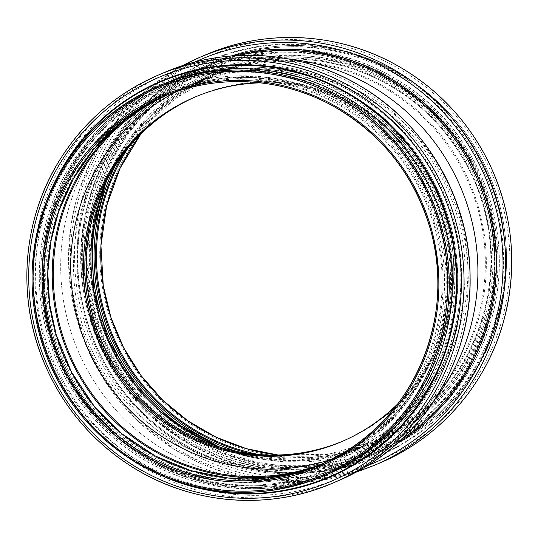 <?xml version="1.0" encoding="UTF-8"?>
<svg xmlns="http://www.w3.org/2000/svg" width="538" height="538" viewBox="0 0 538 538"><rect width="100%" height="100%" fill="white"/><g stroke="black" fill="none" stroke-linecap="round" stroke-linejoin="round"><path stroke-width="0.4" stroke-dasharray="2.69 2.02" d="M236.216 60.027A211.743 208.031 -113.2 0 0 186.047 74.251A211.743 208.031 -113.2 0 0 78.023 350.736A211.743 208.031 -113.2 0 0 352.558 463.621A211.743 208.031 -113.2 0 0 434.146 400.474A211.743 208.031 66.8 0 1 352.558 463.621A211.743 208.031 66.8 0 1 78.023 350.736A211.743 208.031 66.8 0 1 186.047 74.251A211.743 208.031 66.8 0 1 288.099 58.884A211.743 208.031 -113.2 0 0 236.216 60.027M240.042 84.19A187.251 183.969 -113.2 0 0 195.677 96.766A187.251 183.969 -113.2 0 0 194.978 97.069A187.251 183.969 66.8 0 1 195.677 96.766A187.251 183.969 66.8 0 1 428.046 175.859A187.251 183.969 66.8 0 1 342.928 441.106A187.251 183.969 -113.2 0 0 446.345 218.744A187.251 183.969 -113.2 0 0 240.042 84.19M342.222 441.402A187.251 183.969 -113.2 0 0 342.928 441.106A187.251 183.969 66.8 0 1 342.222 441.402M342.921 441.099A187.251 183.969 -113.2 0 0 344.327 440.508A187.251 183.969 -113.2 0 0 447.744 218.146A187.251 183.969 -113.2 0 0 241.441 83.592A187.251 183.969 -113.2 0 0 197.083 96.168A187.251 183.969 -113.2 0 0 195.677 96.773L197.083 96.168M239.423 70.855A200.156 196.652 -113.2 0 0 192.005 84.305A200.156 196.652 -113.2 0 0 89.893 345.658A200.156 196.652 -113.2 0 0 349.404 452.371A200.156 196.652 -113.2 0 0 459.95 214.682A200.156 196.652 -113.2 0 0 239.423 70.855M261.871 49.052A211.743 208.031 -113.2 0 0 211.71 63.276A211.743 208.031 -113.2 0 0 103.686 339.76A211.743 208.031 -113.2 0 0 378.214 452.653A211.743 208.031 -113.2 0 0 495.162 201.205A211.743 208.031 -113.2 0 0 261.871 49.052M260.506 82.859A187.251 183.969 66.8 0 1 426.641 176.457A187.251 183.969 66.8 0 1 397.75 403.856M175.805 91.85A200.156 196.652 66.8 0 1 189.201 85.502A200.156 196.652 66.8 0 1 437.589 170.042A200.156 196.652 66.8 0 1 346.6 453.574A200.156 196.652 66.8 0 1 332.753 458.874M326.896 474.597A211.743 208.031 66.8 0 1 52.361 361.704A211.743 208.031 66.8 0 1 160.385 85.226M218.993 446.91A200.156 196.652 -113.2 0 0 366.842 444.913A200.156 196.652 -113.2 0 0 477.388 207.224A200.156 196.652 -113.2 0 0 256.861 63.403A200.156 196.652 -113.2 0 0 209.443 76.847A200.156 196.652 -113.2 0 0 105.865 182.369M92.765 290.076A201.017 197.5 -113.2 0 0 319.713 459.143A201.017 197.5 -113.2 0 0 483.844 231.542A201.017 197.5 -113.2 0 0 256.888 62.482A201.017 197.5 -113.2 0 0 92.765 290.076M255.738 54.358A209.201 205.536 -113.2 0 0 84.93 291.213A209.201 205.536 -113.2 0 0 321.119 467.159A209.201 205.536 -113.2 0 0 491.92 230.304A209.201 205.536 -113.2 0 0 255.738 54.358M83.578 291.327A210.923 207.231 -113.2 0 0 371.684 454.556A210.923 207.231 -113.2 0 0 488.174 204.084A210.923 207.231 -113.2 0 0 255.785 52.516A210.923 207.231 -113.2 0 0 205.819 66.685A210.923 207.231 -113.2 0 0 83.578 291.327M258.563 51.332A210.923 207.231 -113.2 0 0 208.589 65.502A210.923 207.231 -113.2 0 0 86.349 290.143A210.923 207.231 -113.2 0 0 374.455 453.373A210.923 207.231 -113.2 0 0 490.945 202.893A210.923 207.231 -113.2 0 0 258.563 51.332M88.346 289.753A209.201 205.536 -113.2 0 0 324.535 465.7A209.201 205.536 -113.2 0 0 495.343 228.838A209.201 205.536 -113.2 0 0 259.155 52.892A209.201 205.536 -113.2 0 0 88.346 289.753M259.383 54.224A207.85 204.205 -113.2 0 0 89.685 289.552A207.85 204.205 -113.2 0 0 324.347 464.355A207.85 204.205 -113.2 0 0 494.045 229.027A207.85 204.205 -113.2 0 0 259.383 54.224M90.559 289.39A207.056 203.425 -113.2 0 0 324.32 463.534A207.056 203.425 -113.2 0 0 493.373 229.101A207.056 203.425 -113.2 0 0 259.612 54.957A207.056 203.425 -113.2 0 0 90.559 289.39M221.138 447.562A203.942 200.371 -113.2 0 0 493.124 282.376A203.942 200.371 -113.2 0 0 261.414 57.465A203.942 200.371 -113.2 0 0 106.88 180.364M237.285 451.543A202.422 198.872 -113.2 0 0 492.512 273.916A202.422 198.872 -113.2 0 0 261.851 58.884A202.422 198.872 -113.2 0 0 115.152 165.939M250.627 453.702A200.983 197.466 -113.2 0 0 491.443 267.056A200.983 197.466 -113.2 0 0 262.107 60.283A200.983 197.466 -113.2 0 0 122.812 154.803M258.859 454.529A200.156 196.652 -113.2 0 0 372.377 442.552A200.156 196.652 -113.2 0 0 482.922 204.857A200.156 196.652 -113.2 0 0 262.396 61.036A200.156 196.652 -113.2 0 0 214.978 74.479A200.156 196.652 -113.2 0 0 127.896 148.28M278.059 455.014A200.156 196.652 -113.2 0 0 376.647 440.723A200.156 196.652 -113.2 0 0 487.193 203.034A200.156 196.652 -113.2 0 0 266.666 59.207A200.156 196.652 -113.2 0 0 219.248 72.65A200.156 196.652 -113.2 0 0 140.808 134.063M278.099 455.014L328.362 454.294L376.647 440.723L372.377 442.552C473.178 402.733 521.228 271.078 470.743 172.98C445.518 122.556 406.6 87.99 353.991 69.267C306.808 53.914 260.473 55.649 214.978 74.479L219.248 72.65L176.087 98.185L140.835 134.036M102.24 285.92A201.414 197.89 -113.2 0 0 423.379 414.031A201.414 197.89 -113.2 0 0 368.866 69.832A201.414 197.89 -113.2 0 0 102.24 285.92M93.417 287.238A210.479 206.794 -113.2 0 0 429.021 421.12A210.479 206.794 -113.2 0 0 372.047 61.426A210.479 206.794 -113.2 0 0 93.417 287.238M91.978 287.514A211.743 208.031 -113.2 0 0 381.2 451.375A211.743 208.031 -113.2 0 0 498.148 199.928A211.743 208.031 -113.2 0 0 264.857 47.774A211.743 208.031 -113.2 0 0 214.696 61.998A211.743 208.031 -113.2 0 0 91.978 287.514M84.849 289.76A214.709 210.95 -113.2 0 0 327.259 470.34A214.709 210.95 -113.2 0 0 502.559 227.244A214.709 210.95 -113.2 0 0 260.15 46.665A214.709 210.95 -113.2 0 0 84.849 289.76M84.264 289.868A215.24 211.468 -113.2 0 0 327.272 470.891A215.24 211.468 -113.2 0 0 503.003 227.197A215.24 211.468 -113.2 0 0 260.002 46.174A215.24 211.468 -113.2 0 0 84.264 289.868M79.974 290.527A219.585 215.738 -113.2 0 0 327.884 475.202A219.585 215.738 -113.2 0 0 507.166 226.592A219.585 215.738 -113.2 0 0 259.255 41.91A219.585 215.738 -113.2 0 0 79.974 290.527M205.899 54.735A221.878 217.991 -113.2 0 0 77.311 291.045A221.878 217.991 -113.2 0 0 380.379 462.747M356.196 472.135L309.996 481.665L262.726 480.891L216.592 469.849L173.767 449.069L136.235 419.512L105.757 382.558L83.76 339.935L71.258 293.647L68.501 259.719L70.895 225.839L78.4 192.792L90.835 161.36L107.903 132.287L129.207 106.268L154.238 83.908L182.409 65.737A221.878 217.991 -113.2 0 0 71.298 293.613A221.878 217.991 -113.2 0 0 374.367 465.323M194.548 62.193A219.578 215.731 -113.2 0 0 73.107 293.466A219.578 215.731 -113.2 0 0 367.165 465.8M231.629 55.952A212.893 209.161 -113.2 0 0 79.51 292.537A212.893 209.161 -113.2 0 0 397.279 443.305M238.401 55.515A211.743 208.031 -113.2 0 0 203.129 66.947A211.743 208.031 -113.2 0 0 80.418 292.457A211.743 208.031 -113.2 0 0 369.64 456.318A211.743 208.031 -113.2 0 0 402.263 438.712M166.888 95.125A200.156 196.652 66.8 0 1 171.763 92.96A200.156 196.652 66.8 0 1 420.144 177.5A200.156 196.652 66.8 0 1 350.924 450.05A200.156 196.652 66.8 0 1 329.162 461.032A200.156 196.652 66.8 0 1 324.226 463.057M143.31 106.981A201.017 197.5 66.8 0 1 420.716 177.143A201.017 197.5 66.8 0 1 351.193 450.864A201.017 197.5 66.8 0 1 299.37 471.907M427.528 173.128A209.201 205.536 66.8 0 1 355.174 457.993A209.201 205.536 66.8 0 1 72.825 381.099A209.201 205.536 66.8 0 1 145.179 96.241A209.201 205.536 66.8 0 1 427.528 173.128M355.719 459.62A210.923 207.231 66.8 0 1 332.787 471.187A210.923 207.231 66.8 0 1 59.315 358.732A210.923 207.231 66.8 0 1 166.921 83.316A210.923 207.231 66.8 0 1 428.672 172.409A210.923 207.231 66.8 0 1 355.719 459.62L330.016 472.377A210.923 207.231 66.8 0 1 56.544 359.915A210.923 207.231 66.8 0 1 164.151 84.506A210.923 207.231 66.8 0 1 425.894 173.592A210.923 207.231 66.8 0 1 352.948 460.804A210.923 207.231 66.8 0 1 330.016 472.377C265.039 500.824 185.523 491.665 127.674 449.069C94.661 424.906 70.37 393.809 54.789 355.779C30.034 295.463 35.219 224.05 68.373 168.771C91.44 130.404 123.363 102.321 164.151 84.506L166.921 83.316C225.799 57.68 296.707 62.401 352.491 95.663C415.847 132.005 457.845 204.696 457.677 277.991C459.17 351.307 418.463 423.729 355.726 459.613M351.758 459.452A209.201 205.536 66.8 0 1 69.402 382.565A209.201 205.536 66.8 0 1 141.756 97.701A209.201 205.536 66.8 0 1 424.112 174.588A209.201 205.536 66.8 0 1 351.758 459.452M422.942 175.274A207.85 204.205 66.8 0 1 351.058 458.295A207.85 204.205 66.8 0 1 70.532 381.899A207.85 204.205 66.8 0 1 142.415 98.878A207.85 204.205 66.8 0 1 422.942 175.274M350.561 457.65A207.056 203.425 66.8 0 1 71.103 381.55A207.056 203.425 66.8 0 1 142.711 99.604A207.056 203.425 66.8 0 1 422.175 175.711A207.056 203.425 66.8 0 1 350.561 457.65M418.214 177.822A203.942 200.371 66.8 0 1 347.676 455.525A203.942 200.371 66.8 0 1 72.422 380.568A203.942 200.371 66.8 0 1 142.953 102.866A203.942 200.371 66.8 0 1 418.214 177.822M346.714 454.294A202.422 198.872 66.8 0 1 73.511 379.895A202.422 198.872 66.8 0 1 143.518 104.264A202.422 198.872 66.8 0 1 416.721 178.663A202.422 198.872 66.8 0 1 346.714 454.294M415.477 179.389A200.983 197.466 66.8 0 1 345.968 453.063A200.983 197.466 66.8 0 1 74.695 379.196A200.983 197.466 66.8 0 1 144.211 105.515A200.983 197.466 66.8 0 1 415.477 179.389M164.097 96.248A200.156 196.652 66.8 0 1 166.229 95.327A200.156 196.652 66.8 0 1 414.616 179.867A200.156 196.652 66.8 0 1 345.389 452.418A200.156 196.652 66.8 0 1 323.627 463.393A200.156 196.652 66.8 0 1 321.482 464.294M186.531 484.422A214.709 210.95 66.8 0 1 56.322 179.927M159.322 474.59A215.24 211.468 66.8 0 1 44.627 206.39M356.862 471.779L338.711 480.569A221.878 217.991 66.8 0 1 51.043 362.269A221.878 217.991 66.8 0 1 164.231 72.549M362.114 466.224A219.578 215.731 66.8 0 1 65.75 385.524A219.578 215.731 66.8 0 1 141.696 86.524A219.578 215.731 66.8 0 1 438.06 167.231A219.578 215.731 66.8 0 1 362.114 466.224M358.859 460.4A212.893 209.161 66.8 0 1 71.52 382.155A212.893 209.161 66.8 0 1 145.152 92.267A212.893 209.161 66.8 0 1 432.485 170.512A212.893 209.161 66.8 0 1 358.859 460.4M358.496 459.317A211.743 208.031 66.8 0 1 335.477 470.932A211.743 208.031 66.8 0 1 60.942 358.039A211.743 208.031 66.8 0 1 168.966 81.554A211.743 208.031 66.8 0 1 431.732 170.99A211.743 208.031 66.8 0 1 358.496 459.317M344.327 440.508L341.522 441.705M105.905 182.288L123.626 148.71L147.405 119.254L176.383 94.984L209.443 76.847L192.005 84.305M219.094 446.944L255.624 457.327L293.344 460.474L330.883 456.291L366.842 444.913L349.404 452.371M83.545 291.347C91.299 337.77 111.81 377.582 145.078 410.77C203.525 469.533 297.023 487.596 371.684 454.556L374.455 453.373C432.317 429.048 477.226 376.439 492.68 314.891C507.912 256.956 496.729 192.355 462.828 142.53C409.546 60.088 296.572 25.864 208.589 65.502L205.819 66.685C120.485 101.46 67.364 199.08 83.545 291.347M378.214 452.653L381.2 451.375C426.042 431.671 460.003 400.023 483.07 356.432C513.138 299.162 514.368 227.339 486.298 168.3C460.333 111.998 408.772 68.44 349.485 52.737C303.351 40.68 258.422 43.766 214.696 61.998L211.71 63.276M80.431 292.443C89.651 346.317 115.186 390.702 157.042 425.605C215.758 474.301 300.796 486.581 369.64 456.318L335.477 470.932L358.49 459.317C441.153 412.854 481.624 304.703 450.528 213.337C431.382 152.442 383.493 101.487 324.353 79.059C271.986 59.651 220.183 60.485 168.966 81.554L203.129 66.947C117.499 101.843 64.19 199.806 80.431 292.443M194.272 97.371L195.677 96.766M189.201 85.502L171.763 92.96L210.526 81.009L250.997 77.405L291.441 82.287L330.137 95.455L365.968 116.726L396.728 145.038L421.066 179.134L437.919 217.527L445.854 252.726L447.434 288.711L442.606 324.313L431.53 358.382L417.064 385.928L398.483 410.783L376.257 432.337L350.917 450.05L329.162 461.032L346.6 453.574M323.587 463.413L303.371 470.75M148.871 103.8L161.958 97.149M319.357 465.222L323.627 463.393M362.807 468.416L356.902 471.752"/><path stroke-width="0.81" d="M434.146 400.474A211.743 208.031 -113.2 0 0 460.582 187.157A211.743 208.031 -113.2 0 0 288.099 58.884A211.743 208.031 66.8 0 1 448.813 163.686A211.743 208.031 66.8 0 1 434.146 400.474M194.978 97.069A187.251 183.969 -113.2 0 0 100.149 341.274A187.251 183.969 -113.2 0 0 342.222 441.402A187.251 183.969 66.8 0 1 100.149 341.274A187.251 183.969 66.8 0 1 194.978 97.069M195.677 96.773A187.251 183.969 -113.2 0 0 101.554 340.668A187.251 183.969 -113.2 0 0 342.921 441.099M397.75 403.856A187.251 183.969 66.8 0 1 341.522 441.705A187.251 183.969 66.8 0 1 98.75 341.872A187.251 183.969 66.8 0 1 194.272 97.371A187.251 183.969 66.8 0 1 260.506 82.859M332.753 458.874A200.156 196.652 66.8 0 1 87.089 346.855A200.156 196.652 66.8 0 1 175.805 91.85M423.15 174.662A211.743 208.031 66.8 0 1 326.896 474.597L323.91 475.874A211.743 208.031 66.8 0 1 49.382 362.982A211.743 208.031 66.8 0 1 157.399 86.497A211.743 208.031 66.8 0 1 420.165 175.933A211.743 208.031 66.8 0 1 346.929 464.26A211.743 208.031 66.8 0 1 323.91 475.874C270.466 497.764 216.72 497.818 162.684 476.043C109.813 454.079 66.598 409.25 46.214 355.221C27.102 303.271 27.337 251.663 46.907 200.385C68.756 147.526 105.589 109.564 157.399 86.497L160.385 85.226A211.743 208.031 66.8 0 1 423.15 174.662M105.865 182.369A200.156 196.652 -113.2 0 0 93.444 290.022A200.156 196.652 -113.2 0 0 218.993 446.91M106.88 180.364A203.942 200.371 -113.2 0 0 94.903 288.375A203.942 200.371 -113.2 0 0 221.138 447.562M115.152 165.939A202.422 198.872 -113.2 0 0 96.584 288.065A202.422 198.872 -113.2 0 0 237.285 451.543M122.812 154.803A200.983 197.466 -113.2 0 0 98.01 287.843A200.983 197.466 -113.2 0 0 250.627 453.702M127.896 148.28A200.156 196.652 -113.2 0 0 98.979 287.655A200.156 196.652 -113.2 0 0 258.859 454.529M140.808 134.063A200.156 196.652 -113.2 0 0 103.249 285.826A200.156 196.652 -113.2 0 0 278.059 455.014M380.379 462.747A221.878 217.991 -113.2 0 0 502.922 199.268A221.878 217.991 -113.2 0 0 258.469 39.832A221.878 217.991 -113.2 0 0 205.899 54.735L199.887 57.304A221.878 217.991 -113.2 0 0 182.409 65.737L199.887 57.304A221.878 217.991 -113.2 0 1 252.456 42.401A221.878 217.991 -113.2 0 1 496.91 201.837A221.878 217.991 -113.2 0 1 374.367 465.323L380.379 462.747C439.109 438.026 485.263 385.665 502.922 323.755C518.134 268.966 513.629 215.63 489.412 163.754C467.529 119.308 434.879 85.515 391.462 62.368C334.421 32.172 264.488 29.287 205.899 54.735M367.165 465.8A219.578 215.731 -113.2 0 0 495.182 205.745A219.578 215.731 -113.2 0 0 252.383 44.856A219.578 215.731 -113.2 0 0 194.548 62.193M397.279 443.305A212.893 209.161 -113.2 0 0 483.07 189.773A212.893 209.161 -113.2 0 0 253.331 51.493A212.893 209.161 -113.2 0 0 231.629 55.952M402.263 438.712A211.743 208.031 -113.2 0 0 480.562 186.975A211.743 208.031 -113.2 0 0 253.297 52.724A211.743 208.031 -113.2 0 0 238.401 55.515M324.226 463.057A200.156 196.652 66.8 0 1 69.651 354.313A200.156 196.652 66.8 0 1 166.888 95.125M299.37 471.907A201.017 197.5 66.8 0 1 68.709 354.717A201.017 197.5 66.8 0 1 143.31 106.981M321.482 464.294A200.156 196.652 66.8 0 1 64.116 356.681A200.156 196.652 66.8 0 1 164.097 96.248M410.346 181.696A200.156 196.652 66.8 0 1 341.119 454.247A200.156 196.652 66.8 0 1 319.357 465.222L319.357 465.222A200.156 196.652 66.8 0 1 59.846 358.51A200.156 196.652 66.8 0 1 161.958 97.149A200.156 196.652 66.8 0 1 410.346 181.696M341.536 455.424A201.414 197.89 66.8 0 1 42.018 280.91A201.414 197.89 66.8 0 1 337.77 107.499A201.414 197.89 66.8 0 1 341.536 455.424M346.082 463.265A210.479 206.794 66.8 0 1 33.087 280.897A210.479 206.794 66.8 0 1 342.155 99.678A210.479 206.794 66.8 0 1 346.082 463.265M56.322 179.927A214.709 210.95 66.8 0 1 238.092 65.28A214.709 210.95 66.8 0 1 426.923 172.644A214.709 210.95 66.8 0 1 352.666 465.014A214.709 210.95 66.8 0 1 186.531 484.422M44.627 206.39A215.24 211.468 66.8 0 1 223.734 65.508A215.24 211.468 66.8 0 1 427.441 172.355A215.24 211.468 66.8 0 1 352.995 465.437A215.24 211.468 66.8 0 1 159.322 474.59M355.241 469.17A219.585 215.738 66.8 0 1 58.877 388.463A219.585 215.738 66.8 0 1 134.823 89.463A219.585 215.738 66.8 0 1 431.187 170.169A219.585 215.738 66.8 0 1 355.241 469.17M356.829 470.972A221.878 217.991 66.8 0 1 332.699 483.137A221.878 217.991 66.8 0 1 45.031 364.845A221.878 217.991 66.8 0 1 158.219 75.125A221.878 217.991 66.8 0 1 433.567 168.845A221.878 217.991 66.8 0 1 356.829 470.972M164.231 72.549C226.175 45.582 300.769 50.545 359.451 85.535C426.096 123.767 470.273 200.23 470.098 277.332C471.671 354.455 428.847 430.642 362.847 468.396A221.878 217.991 66.8 0 1 338.711 480.569L332.699 483.137C268.57 511.12 190.896 504.657 131.326 466.399C90.949 440.427 61.567 405.127 43.175 360.494C16.201 294.891 23.08 216.834 61.05 157.916C85.179 120.425 117.566 92.832 158.219 75.125L164.231 72.549A221.878 217.991 66.8 0 1 439.58 166.269A221.878 217.991 66.8 0 1 362.841 468.396L362.807 468.416M105.905 182.288L92.294 235.187L93.457 290.009L108.313 340.419L135.576 385.342L173.364 421.684L219.094 446.944M140.835 134.036L120.129 168.118L106.652 205.812L100.949 245.604L103.269 285.812L110.976 317.635L123.693 347.824L141.077 375.571L162.658 400.131L187.87 420.85L216.02 437.172L246.37 448.665L278.099 455.014M356.196 472.135L374.367 465.323M303.371 470.75L266.223 478.067L228.294 478.033L190.97 470.642L155.65 456.17L122.234 434.018L93.794 405.598L71.48 372.054L56.208 334.75L49.59 304.071L47.781 272.786L50.828 241.663L58.655 211.468L73.43 178.623L93.874 149.1L119.295 123.888L148.871 103.8M161.958 97.149C215.624 73.827 279.861 76.927 331.751 105.354C381.099 133.047 413.924 174.184 430.232 228.758C455.646 313.681 416.99 411.469 341.112 454.247L319.357 465.222"/></g></svg>
